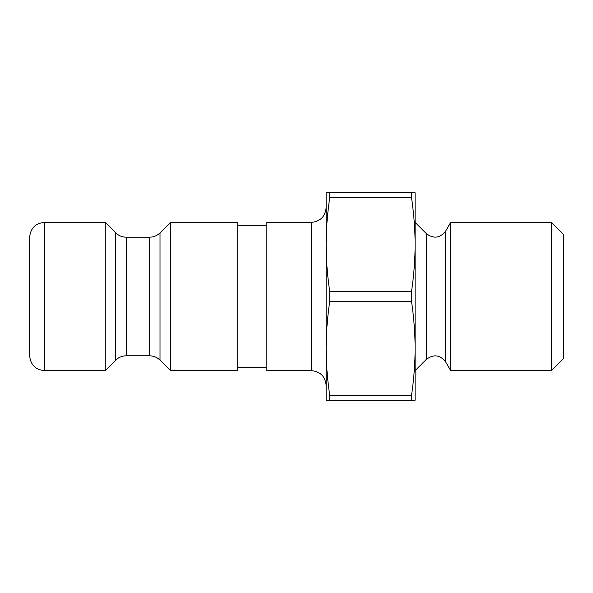 <?xml version="1.0" encoding="UTF-8"?>
<svg xmlns="http://www.w3.org/2000/svg" width="593" height="593" viewBox="0 0 593 593"><rect width="100%" height="100%" fill="white"/><g stroke="black" fill="none" stroke-linecap="round" stroke-linejoin="round"><path stroke-width="0.89" d="M411.527 197.595C413.929 214.236 415.122 229.906 415.1 244.612C415.122 259.319 413.929 274.989 411.527 291.63L329.723 291.63C327.321 274.989 326.128 259.319 326.15 244.612C326.128 229.906 327.321 214.236 329.723 197.595L411.527 197.595L411.527 192.725L326.15 192.725L326.15 348.387C326.128 333.681 327.321 318.011 329.723 301.37L411.527 301.37C413.929 318.011 415.122 333.681 415.1 348.387C415.122 363.094 413.929 378.764 411.527 395.405L329.723 395.405C327.321 378.764 326.128 363.094 326.15 348.387L326.15 400.275L415.1 400.275L415.1 192.725L411.527 192.725M329.723 400.275L329.723 395.405M329.723 197.595L329.723 192.725M329.723 301.37L329.723 291.63M411.527 400.275L411.527 395.405M551.49 370.625L563.35 358.765L563.35 234.235L551.49 222.375L551.49 370.625L450.68 370.625L450.68 222.375L551.49 222.375M44.475 370.625C35.469 369.743 30.532 364.806 29.65 355.8L29.65 237.2C30.532 228.194 35.469 223.25 44.475 222.375L44.475 370.625L105.257 370.625L105.257 222.375L44.475 222.375M326.15 207.55C325.268 216.556 320.331 221.5 311.325 222.375L311.325 370.625C320.331 371.507 325.268 376.444 326.15 385.45M311.325 370.625L266.85 370.625L266.85 222.375L311.325 222.375M115.739 360.144C118.659 357.305 122.151 355.859 126.22 355.8L126.22 237.2C122.151 237.141 118.659 235.695 115.739 232.856L115.739 360.144L105.257 370.625M149.525 355.8C153.594 355.859 157.086 357.305 160.006 360.144L160.006 232.856C157.086 235.695 153.594 237.141 149.525 237.2L149.525 355.8L126.22 355.8M160.006 360.144L170.487 370.625L170.487 222.375L160.006 232.856M415.1 370.625L426.323 359.402C433.602 353.954 440.05 354.807 445.669 361.952L450.68 370.625M411.527 301.37L411.527 291.63M266.85 367.66L237.2 367.66M170.487 370.625L237.2 370.625L237.2 222.375L170.487 222.375M445.669 361.952L445.669 231.048L450.68 222.375M426.323 359.402L426.323 233.598C433.602 239.046 440.05 238.193 445.669 231.048M149.525 237.2L126.22 237.2M115.739 232.856L105.257 222.375M426.323 233.598L415.1 222.375M266.85 225.34L237.2 225.34"/></g></svg>

